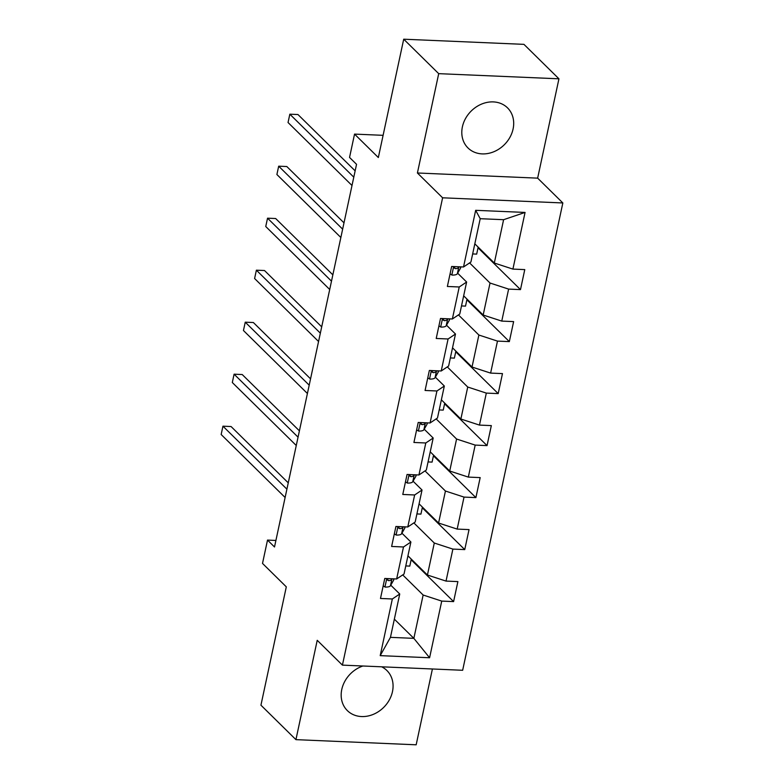 <?xml version="1.0" encoding="UTF-8"?>
<svg xmlns="http://www.w3.org/2000/svg" width="784" height="784" viewBox="0 0 784 784"><rect width="100%" height="100%" fill="white"/><g stroke="black" fill="none" stroke-linecap="round" stroke-linejoin="round"><path stroke-width="1.18" d="M462.403 126.812A28.155 23.618 134.6 0 0 467.989 147.96A28.155 23.618 134.6 0 0 494.028 151.665A28.155 23.618 134.6 0 0 513.089 128.988A28.155 23.618 134.6 0 0 507.503 107.839A28.155 23.618 134.6 0 0 481.464 104.135A28.155 23.618 134.6 0 0 462.403 126.812M362.914 665.998A28.155 23.618 134.6 0 0 341.775 689.469A28.155 23.618 134.6 0 0 347.371 710.618A28.155 23.618 134.6 0 0 373.409 714.322A28.155 23.618 134.6 0 0 392.47 691.645A28.155 23.618 134.6 0 0 386.875 670.496A28.155 23.618 134.6 0 0 381.681 666.812M558.943 78.812L523.947 44.355L403.711 39.2L438.707 73.657L417.411 172.99L442.607 197.803L562.843 202.958L537.648 178.144L558.943 78.812L438.707 73.657M442.607 197.803L342.422 665.126L462.658 670.281L562.843 202.958M342.422 665.126L317.226 640.312L295.931 739.645L416.167 744.8L432.415 668.977M295.931 739.645L260.935 705.188L286.307 586.853L262.513 563.422L267.511 540.088L274.508 546.987L356.544 164.326L349.546 157.437L354.544 134.103L378.339 157.535L403.711 39.2M474.82 243.834L494.312 263.032L503.602 219.696L480.21 218.697L470.919 262.023L463.52 266.981L451.653 266.472L447.37 286.474L459.228 286.983L452.368 318.98L440.51 318.471L436.218 338.472L448.085 338.982L441.225 370.979L429.358 370.469L425.075 390.471L436.933 390.981L430.073 422.978L418.215 422.468L413.923 442.47L425.79 442.98L418.93 474.977L407.063 474.467L402.78 494.469L414.638 494.978L407.778 526.975L395.92 526.466L391.628 546.468L403.495 546.977L396.635 578.974L384.768 578.465L380.485 598.466L392.343 598.976L380.201 655.64L429.593 657.756L413.854 638.352L423.144 595.027L402.711 574.907M463.52 266.981L475.663 210.318L525.064 212.435L512.912 269.098L524.77 269.608L520.488 289.61L478.024 247.793M429.593 657.756L441.735 601.093L453.603 601.602L457.885 581.601L446.027 581.091L452.887 549.094L464.745 549.604L469.038 529.602L457.17 529.092L464.03 497.095L475.898 497.605L480.18 477.603L468.322 477.093L475.182 445.096L487.04 445.606L491.333 425.604L479.465 425.095L486.325 393.098L498.193 393.607L502.475 373.605L490.617 373.096L497.477 341.099L509.335 341.608L513.628 321.607L501.76 321.097L508.62 289.1L520.488 289.61M452.368 318.98L459.767 314.021L466.627 282.024L457.66 273.195M469.596 262.914L490.029 283.034L483.169 315.031L463.667 295.833M466.627 282.024L459.228 286.983M508.62 289.1L490.029 283.034M501.76 321.097L483.169 315.031M441.225 370.979L448.624 366.02L455.484 334.023L446.508 325.193M458.454 314.913L478.877 335.033L472.017 367.03L452.525 347.831M455.484 334.023L448.085 338.982M497.477 341.099L478.877 335.033M490.617 373.096L472.017 367.03M430.073 422.978L437.472 418.019L444.332 386.022L435.365 377.192M447.301 366.912L467.734 387.031L460.874 419.028L441.372 399.83M444.332 386.022L436.933 390.981M486.325 393.098L467.734 387.031M479.465 425.095L460.874 419.028M418.93 474.977L426.329 470.028L433.189 438.021L424.213 429.191M436.159 418.911L456.582 439.03L449.722 471.027L430.23 451.829M433.189 438.021L425.79 442.98M475.182 445.096L456.582 439.03M468.322 477.093L449.722 471.027M407.778 526.975L415.177 522.026L422.037 490.02L413.07 481.19M425.006 470.91L445.439 491.029L438.579 523.026L419.077 503.828M422.037 490.02L414.638 494.978M464.03 497.095L445.439 491.029M457.17 529.092L438.579 523.026M396.635 578.974L404.034 574.025L410.894 542.018L401.918 533.189M413.864 522.908L434.287 543.028L427.427 575.025L407.935 555.827M410.894 542.018L403.495 546.977M452.887 549.094L434.287 543.028M446.027 581.091L427.427 575.025M380.201 655.64L390.452 637.353L399.742 594.017L390.775 585.187M394.352 619.154L413.854 638.352L390.452 637.353M399.742 594.017L392.343 598.976M441.735 601.093L423.144 595.027M383.102 135.328L354.544 134.103M275.909 540.45L267.511 540.088M525.064 212.435L503.602 219.696M480.21 218.697L475.663 210.318M512.912 269.098L494.312 263.032M453.603 601.602L411.139 559.786M411.277 559.119L409.787 566.107L405.769 565.93M422.429 507.121L420.93 514.108L416.912 513.932M464.745 549.604L422.282 507.787M433.572 455.122L432.082 462.109L428.064 461.933M475.898 497.605L433.434 455.788M444.724 403.123L443.225 410.11L439.207 409.934M487.04 445.606L444.577 403.789M455.876 351.124L454.377 358.112L450.359 357.935M498.193 393.607L455.729 351.791M467.019 299.125L465.52 306.113L461.502 305.936M509.335 341.608L466.872 299.792M478.171 247.127L476.672 254.114L472.654 253.938M417.411 172.99L537.648 178.144M383.18 585.873L385.101 587.069A9.565 3.146 12.1 0 0 390.461 585.726L393.46 580.464A27.616 9.075 12.1 0 0 393.793 579.582L393.95 578.866M288.257 482.846L231.074 426.535L222.95 426.182L286.905 489.167M222.95 426.182L221.157 434.512L285.121 497.497M387.404 578.582L387.6 580.15L388.727 580.67A9.565 3.146 12.1 0 0 391.824 579.386L392.167 578.788M394.332 533.875L396.243 535.07A9.565 3.146 12.1 0 0 401.614 533.728L404.603 528.465A27.616 9.075 12.1 0 0 404.946 527.583L405.103 526.868M299.41 430.847L242.217 374.536L234.093 374.184L298.057 437.168M234.093 374.184L232.309 382.514L296.264 445.498M398.556 526.583L398.742 528.151L399.869 528.671A9.565 3.146 12.1 0 0 402.966 527.387L403.309 526.789M405.475 481.876L407.396 483.071A9.565 3.146 12.1 0 0 412.756 481.729L415.755 476.466A27.616 9.075 12.1 0 0 416.088 475.584L416.245 474.859M310.552 378.848L253.369 322.528L245.245 322.185L309.2 385.169M245.245 322.185L243.452 330.515L307.416 393.499M409.699 474.585L409.895 476.153L411.022 476.672A9.565 3.146 12.1 0 0 414.119 475.388L414.462 474.79M416.627 429.877L418.538 431.073A9.565 3.146 12.1 0 0 423.909 429.73L426.898 424.467A27.616 9.075 12.1 0 0 427.241 423.585L427.398 422.86M321.705 326.85L264.512 270.529L256.388 270.186L320.352 333.171M256.388 270.186L254.604 278.516L318.559 341.501M420.851 422.586L421.037 424.154L422.164 424.673A9.565 3.146 12.1 0 0 425.261 423.389L425.604 422.792M427.77 377.878L429.691 379.074A9.565 3.146 12.1 0 0 435.051 377.731L438.05 372.469A27.616 9.075 12.1 0 0 438.383 371.587L438.54 370.861M332.847 274.851L275.664 218.53L267.54 218.187L331.495 281.162M267.54 218.187L265.747 226.517L329.711 289.502M431.994 370.587L432.19 372.155L433.317 372.674A9.565 3.146 12.1 0 0 436.414 371.391L436.757 370.793M438.922 325.879L440.843 327.075A9.565 3.146 12.1 0 0 446.204 325.732L449.193 320.47A27.616 9.075 12.1 0 0 449.536 319.588L449.693 318.863M344 222.852L286.807 166.531L278.683 166.188L342.647 229.163M278.683 166.188L276.899 174.518L340.854 237.503M443.146 318.588L443.332 320.156L444.459 320.676A9.565 3.146 12.1 0 0 447.556 319.392L447.899 318.794M450.065 273.881L451.986 275.076A9.565 3.146 12.1 0 0 457.346 273.734L460.345 268.471A27.616 9.075 12.1 0 0 460.678 267.579L460.835 266.864M355.142 170.853L297.959 114.533L289.835 114.19L353.79 177.164M289.835 114.19L288.042 122.52L352.006 185.504M454.289 266.589L454.485 268.157L455.612 268.677A9.565 3.146 12.1 0 0 458.709 267.393L459.052 266.795M386.767 578.553L384.954 586.981M393.803 578.857L393.46 580.464M391.824 579.386L390.461 585.726M387.316 579.288L388.727 580.67M397.909 526.554L396.106 534.982M404.946 526.858L404.603 528.465M402.966 527.387L401.614 533.728M398.468 527.289L399.869 528.671M409.062 474.555L407.249 482.983M416.098 474.859L415.755 476.466M414.119 475.388L412.756 481.729M409.611 475.29L411.022 476.672M420.204 422.556L418.401 430.984M427.241 422.86L426.898 424.467M425.261 423.389L423.909 429.73M420.763 423.291L422.164 424.673M431.357 370.558L429.544 378.986M438.393 370.861L438.05 372.469M436.414 371.391L435.051 377.731M431.906 371.293L433.317 372.674M442.499 318.559L440.696 326.987M449.536 318.863L449.193 320.47M447.556 319.392L446.204 325.732M443.058 319.294L444.459 320.676M453.652 266.56L451.839 274.988M460.688 266.864L460.345 268.471M458.709 267.393L457.346 273.734M454.201 267.295L455.612 268.677"/></g></svg>
